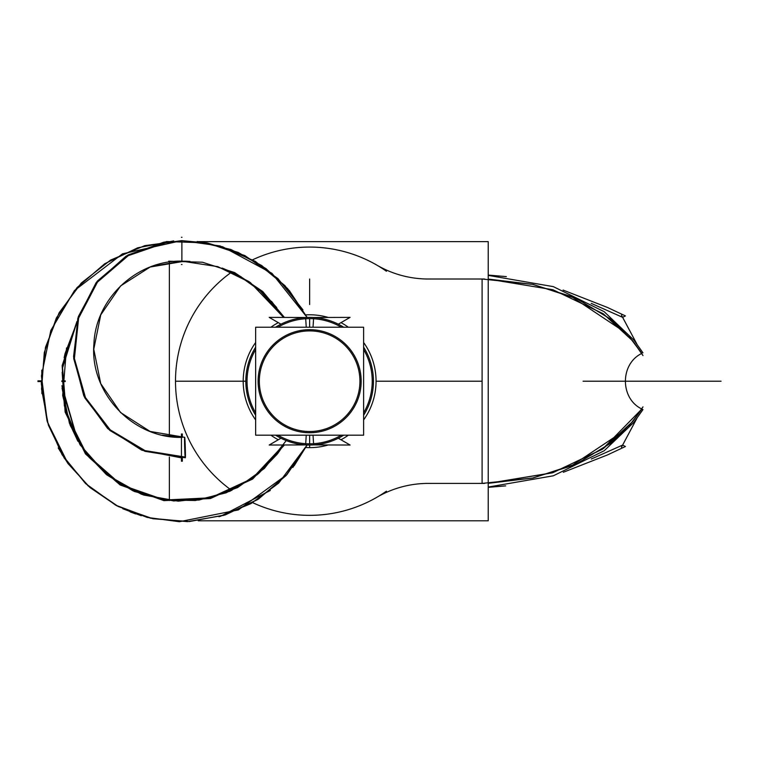<?xml version="1.0" encoding="UTF-8"?>
<svg xmlns="http://www.w3.org/2000/svg" width="759" height="759" viewBox="0 0 759 759"><rect width="100%" height="100%" fill="white"/><g stroke="black" fill="none" stroke-linecap="round" stroke-linejoin="round"><path stroke-width="1.14" d="M375.933 377.033A66.431 66.431 0 0 1 363.618 419.917M348.343 435.192A66.431 66.431 0 0 1 340.981 439.774M328.059 445.03A66.431 66.431 0 0 1 305.801 447.525M278.287 439.774A66.431 66.431 0 0 1 270.925 435.192M255.65 419.917A66.431 66.431 0 0 1 243.335 377.033M243.335 385.382A66.431 66.431 0 0 1 255.65 342.499M270.925 327.224A66.431 66.431 0 0 1 278.287 322.641M305.801 314.89A66.431 66.431 0 0 1 328.059 317.385M340.981 322.641A66.431 66.431 0 0 1 348.343 327.224M363.618 342.499A66.431 66.431 0 0 1 375.933 385.382M169.361 500.551L169.361 457.079M169.361 436.472L169.361 262.016M198.232 520.797L488.227 520.797L488.227 241.618L198.26 241.618M642.996 406.871L632.532 421.738L611.004 443.047L576.906 463.616L533.15 477.98L482.098 483.407L482.098 279.008L479.223 279.027M425.827 483.407L484.555 483.407M430.733 483.436A102.199 102.199 0 0 0 374.87 498.473M386.454 491.168A134.134 134.134 0 0 1 252.662 502.648A134.134 134.134 0 0 0 376.976 497.221A134.134 134.134 0 0 1 252.662 502.648A134.134 134.134 0 0 0 376.976 497.221A134.134 134.134 0 0 1 252.662 502.648M231.751 490.418A134.134 134.134 0 0 1 231.751 271.997A134.134 134.134 0 0 0 231.751 490.418A134.134 134.134 0 0 1 231.751 271.997A134.134 134.134 0 0 0 231.751 490.418A134.134 134.134 0 0 1 231.751 271.997M252.652 259.777A134.134 134.134 0 0 1 376.976 265.195A134.134 134.134 0 0 0 252.652 259.777A134.134 134.134 0 0 1 376.976 265.195A134.134 134.134 0 0 0 252.652 259.777A134.134 134.134 0 0 1 386.454 271.248M430.733 278.98A102.199 102.199 0 0 1 374.87 263.942M425.827 279.008L484.555 279.008M642.996 355.544L632.532 340.677L611.004 319.368L576.906 298.799L533.15 284.435L482.098 279.008L482.098 483.407L479.223 483.388M636.848 344.007L622.627 317.338L636.848 344.007L622.627 317.338L636.848 344.007L622.627 317.338L591.242 303.372M629.05 336.503L641.858 353.4L632.921 341.104L603.244 313.742L552.894 289.729L488.227 279.084L532.533 284.359L571.299 296.465L625.369 332.499M621.45 315.156L636.829 343.979M625.416 446.51L607.523 454.916L563.32 472.269M625.416 315.905L607.447 307.461L563.064 290.061M505.684 485.874L488.227 487.354M506.348 276.627L488.227 275.062M636.829 418.446L622.627 445.087L636.829 418.446L622.627 445.087L636.829 418.446L622.627 445.087L591.299 459.024M641.848 409.035L602.428 449.233L552.315 472.866L488.227 483.331L552.315 472.866L602.428 449.233L641.848 409.035L602.428 449.233L552.315 472.866L488.227 483.331L532.533 478.056L571.299 465.96L625.369 429.926M629.05 425.913L641.858 409.016C619.942 398.655 619.942 363.77 641.858 353.4C619.942 363.77 619.942 398.655 641.858 409.016C619.942 398.655 619.942 363.77 641.858 353.4C619.942 363.77 619.942 398.655 641.858 409.016L632.921 421.311L603.244 448.673L552.894 472.686L488.227 483.331M621.45 447.26L636.81 418.475M488.227 279.084L552.894 289.729L603.244 313.742L632.921 341.104L641.858 353.4L632.921 341.104L603.244 313.742L552.894 289.729L488.227 279.084L552.894 289.729L603.244 313.742L632.921 341.104L641.858 353.4C619.942 363.77 619.942 398.655 641.858 409.016L642.968 409.575L633.983 422.241L604.155 450.761L553.339 475.798L488.227 487.05M642.949 352.821L633.974 340.174L604.155 311.664L553.33 286.636L488.227 275.384M305.706 318.733A62.599 62.599 0 0 1 341.322 327.224M363.618 349.529A62.599 62.599 0 0 1 363.618 412.896M341.322 435.192A62.599 62.599 0 0 1 305.706 443.683M305.773 444.916L269.189 445.03L280.963 438.228M313.495 444.916L350.089 445.03L338.305 438.228M313.562 443.683A62.599 62.599 0 0 1 277.955 435.192M255.65 412.896A62.599 62.599 0 0 1 255.65 349.529M277.955 327.224A62.599 62.599 0 0 1 313.562 318.733M280.963 324.188L269.189 317.385L305.773 317.499M338.305 324.188L350.089 317.385L313.495 317.499M313.031 327.224L313.638 317.509A63.822 63.822 0 0 0 275.593 327.224M312.793 331A50.303 50.303 0 0 0 259.331 381.208A50.303 50.303 0 0 0 312.793 431.416M313.031 435.192L313.638 444.907A63.822 63.822 0 0 1 275.593 435.192M255.65 347.167A63.822 63.822 0 0 0 255.65 415.249M309.634 318.609L309.634 327.224M309.634 329.681A51.536 51.536 0 0 0 258.107 381.208A51.536 51.536 0 0 0 309.634 432.744A51.536 51.536 0 0 0 361.17 381.208A51.536 51.536 0 0 0 309.634 329.681A51.536 51.536 0 0 0 258.107 381.208A51.536 51.536 0 0 0 309.634 432.744A51.536 51.536 0 0 0 361.17 381.208A51.536 51.536 0 0 0 309.634 329.681A51.536 51.536 0 0 0 258.107 381.208A51.536 51.536 0 0 0 309.634 432.744A51.536 51.536 0 0 0 361.17 381.208A51.536 51.536 0 0 0 309.634 329.681A51.536 51.536 0 0 0 258.107 381.208A51.536 51.536 0 0 0 309.634 432.744A51.536 51.536 0 0 0 361.17 381.208A51.536 51.536 0 0 0 309.634 329.681A51.536 51.536 0 0 0 258.107 381.208A51.536 51.536 0 0 0 309.634 432.744A51.536 51.536 0 0 0 361.17 381.208A51.536 51.536 0 0 0 309.634 329.681M309.634 435.192L309.634 443.806M306.238 435.192L305.63 444.907A63.822 63.822 0 0 0 343.675 435.192M306.475 431.416A50.303 50.303 0 0 0 359.937 381.208A50.303 50.303 0 0 0 306.475 331M306.238 327.224L305.63 317.509A63.822 63.822 0 0 1 343.675 327.224M363.618 415.249A63.822 63.822 0 0 0 363.618 347.167M363.618 435.192L255.65 435.192L255.65 327.224L363.618 327.224L363.618 435.192M41.328 381.549L37.95 381.549L37.95 380.866L41.337 380.866M61.83 381.549L65.208 381.549L65.208 380.866L61.83 380.866M302.974 309.881L277.841 278.515L244.863 255.565L206.647 242.871L166.458 241.533L166.619 242.206M181.885 240.669L181.885 261.134L181.885 240.669L181.885 261.134L151.971 266.352L181.885 261.134L181.885 240.669L181.885 261.134L151.971 266.352M240.29 276.314L263.667 293.306L283.562 317.385L263.667 293.306L238.222 275.185L263.667 293.306L283.562 317.385L263.667 293.306L238.222 275.185L263.667 293.306L283.562 317.385L257.984 288.344M64.135 357.755L65.018 353.685L76.289 324.084L62.561 367.887L66.28 413.627L86.887 454.632L121.374 484.906L164.703 500.029L210.547 497.8L252.197 478.521L283.572 445.03L252.197 478.521L210.547 497.8L164.703 500.029L121.374 484.906L86.887 454.632L66.28 413.627L62.561 367.887L76.289 324.093L62.561 367.887L66.28 413.627L86.887 454.632L121.374 484.906L164.703 500.029L210.547 497.8L252.197 478.521L283.572 445.03L252.197 478.521L210.547 497.8L164.703 500.029L121.374 484.906L86.887 454.632L66.28 413.627L62.561 367.887L76.289 324.093L62.561 367.887L66.28 413.627L86.887 454.632L121.374 484.906L164.703 500.029L210.547 497.8L252.197 478.521L283.572 445.03L277.699 453.559M179.029 261.181L181.543 261.153M181.97 261.153L186.069 261.219M188.014 261.305L189.978 261.428M222.064 268.079L232.529 272.358L222.055 268.069M277.244 454.148L258.278 473.825M213.146 497.126L178.27 501.149L143.726 495.048L178.27 501.149L213.146 497.126L178.014 501.139L143.242 494.877L178.014 501.139L213.146 497.126L178.27 501.149L143.726 495.048M134.599 491.566L106.023 474.195L83.262 449.679L106.165 474.309L134.941 491.709L106.165 474.309L83.262 449.679L106.023 474.195L134.599 491.566L106.023 474.195L83.262 449.679M77.873 441.178L69.411 423.124L62.02 387.991L77.873 441.178L62.02 387.991M41.337 381.208L41.365 384.329M130.112 511.87L135.624 513.928M220.404 516.376L270.27 490.485M294.226 465.665L307.101 445.03L286.352 475.229L258.496 499.033L225.442 514.839L189.427 521.547L152.891 518.739L118.338 506.566L88.101 485.883L64.23 458.085L48.348 425.068L41.555 389.063L44.297 352.527L56.384 317.936L77.001 287.652L104.742 263.724L137.74 247.785L173.716 240.897L137.74 247.785L104.742 263.724L77.001 287.652L56.384 317.936L44.297 352.527L41.555 389.063L48.348 425.068L64.23 458.085L88.101 485.883L118.338 506.566L152.891 518.739L189.427 521.547L225.442 514.839L258.496 499.033L286.352 475.229L307.101 445.03L292.86 467.449L307.101 445.03L286.029 475.599L257.68 499.564L224.047 515.285L187.473 521.642L150.51 518.207L115.729 505.209L85.577 483.568L62.134 454.783L47.049 420.856L41.365 384.168L45.493 347.28L59.136 312.755L81.336 283.003L110.558 260.1L144.76 245.66L181.543 240.669M307.101 317.385L287.652 288.648L261.741 265.555L230.964 249.512L197.207 241.495L230.964 249.512L261.741 265.555L287.652 288.648L307.101 317.385L285.099 285.811L255.356 261.39L220.11 245.963L181.999 240.66L220.11 245.963L255.356 261.39L285.099 285.811L307.101 317.385L271.988 273.344L222.406 246.637L271.988 273.344L307.101 317.385L271.988 273.344L222.406 246.637L271.988 273.344L307.101 317.385L285.099 285.811L255.356 261.39L220.11 245.963L181.999 240.66L207.539 243.022L238.231 252.453L265.982 268.601L289.34 290.621L307.101 317.385L271.988 273.344L222.406 246.637M184.56 438.019L184.655 437.326L184.56 438.019C184.94 432.213 185.908 462.838 185.158 457.07L185.291 457.753L144.912 451.32L109.78 430.4L84.885 397.982L73.727 358.637L77.93 317.974L96.867 281.741L127.873 255.081L166.534 241.779L128.328 254.825L97.522 280.925L78.395 316.484L73.566 356.569L83.737 395.648L107.484 428.304L141.516 450.021L181.135 457.81M184.788 438.019C184.048 432.26 185.006 462.838 185.386 457.06L185.262 457.686M166.657 242.463L128.252 255.66L97.446 282.13L78.613 318.116L74.41 358.514L85.463 397.593L110.178 429.831L145.054 450.628L185.158 457.07M181.885 261.124C136.772 260.071 95.662 298.723 93.926 343.808C89.524 392.726 132.797 438.74 181.885 437.374L162.274 435.154L181.439 437.374M181.439 457.81L142.094 450.258L108.176 428.949L84.296 396.796L73.689 358.172L77.826 318.325L96.118 282.69L126.089 256.125L163.659 242.216L166.534 241.77L128.29 254.844L97.475 280.982L78.357 316.588L73.585 356.721L83.822 395.809L107.645 428.456L141.753 450.115L181.439 457.81L141.753 450.115L107.645 428.456L83.822 395.809L73.585 356.721L78.357 316.588L97.475 280.982L128.29 254.844L166.534 241.77L128.29 254.844L97.475 280.982L78.357 316.588L73.585 356.721L83.822 395.809L107.645 428.456L141.753 450.115L181.439 457.81M181.439 237.301L181.999 237.301M181.439 264.512L181.999 264.512M62.58 368.03L64.857 407.906L80.075 444.831L106.611 474.669L141.421 494.242L173.678 500.931L206.562 498.682L237.567 487.582L264.369 468.436L286.228 440.59M76.944 321.484L62.143 365.601L65.132 412.033L85.454 453.891L120.093 484.954L163.916 500.617L210.395 498.549L252.643 479.052L284.388 445.03M284.378 317.385L262.69 291.475L234.654 272.595L202.492 262.234L168.716 261.191M61.906 385.743L77.997 441.387L61.906 385.743M182.331 457.81L182.331 461.197L181.439 461.197L181.439 433.987L182.331 433.987L182.331 437.374M482.098 483.407L482.098 279.008M376.976 381.208L428.275 381.208L376.976 381.208M245.812 381.208L175.5 381.208L245.812 381.208M482.098 381.208L428.275 381.208L482.098 381.208M653.433 381.208L676.25 381.208L653.433 381.208M622.627 317.338L634.163 338.979L622.627 317.338L625.416 315.924M652.066 381.208L677.616 381.208L652.066 381.208M626.469 437.867L622.627 445.087L626.469 437.867M634.163 423.446L630.321 430.657L634.163 423.446M583.083 381.208L721.05 381.208L583.083 381.208M656.563 381.208L673.119 381.208L656.563 381.208M674.068 381.208L655.615 381.208L674.068 381.208M714.665 381.208L589.468 381.208L714.665 381.208M672.626 381.208L652.56 381.208L672.626 381.208M309.634 445.03L309.634 447.231L309.634 445.03M674.428 381.208L655.254 381.208L674.428 381.208M309.634 279.008L309.634 304.558L309.634 279.008M677.075 381.208L652.607 381.208L677.075 381.208M675.292 381.208L654.381 381.208L675.292 381.208M703.602 381.208L600.53 381.208L703.602 381.208M181.439 240.669L144.665 245.688L110.482 260.147L81.279 283.06L59.098 312.822L45.474 347.356L41.375 384.244L47.058 420.922L62.162 454.831L85.606 483.597L115.766 505.238L150.538 518.217L187.501 521.642L224.066 515.276L257.69 499.555L286.029 475.589L307.101 445.03L286.029 475.589L257.69 499.555L224.066 515.276L187.501 521.642L150.538 518.217L115.766 505.238L85.606 483.597L62.162 454.831L47.058 420.922L41.375 384.244L45.474 347.356L59.098 312.822L81.279 283.06L110.482 260.147L144.665 245.688L181.439 240.669L122.484 253.838L74.496 290.526L50.815 330.488L41.432 375.971L47.4 422.032L68.054 463.645L90.008 487.572L116.867 505.817L147.199 517.41L179.38 521.727L238.345 509.915L286.968 474.546L307.101 445.03L278.686 483.094L250.916 503.644L218.972 516.765M662.313 381.208L641.82 381.208L662.313 381.208M671.032 381.208L677.616 381.208L671.032 381.208M677.616 381.208L664.837 381.208L677.616 381.208M662.284 381.208L641.848 381.208L662.284 381.208M625.416 446.501L622.627 445.087L625.416 446.501M66.526 347.935L62.684 395.505L70.283 425.486L85.302 452.535L106.734 474.84L133.157 490.931L163.64 499.868L195.395 500.504L226.201 492.79L253.914 477.259L283.572 445.03L257.358 474.574L229.939 491.234L199.095 500.029L167.018 500.342L134.315 491.443M241.144 276.798L230.072 271.248M182.008 261.153L185.955 261.219L181.999 261.153L217.833 266.665L250.394 282.614L283.572 317.385L271.523 301.342M142.569 494.65L116.696 482.031L89.097 457.402M77.323 440.211L64.373 405.809L62.162 372.204M177.729 261.219L180.974 261.153M185.784 261.21L188.412 261.324M224.18 268.847L248.61 281.399M248.724 281.475L250.517 282.699M264.417 294.018L276.75 307.623M184.693 261.172L150.121 267.045L120.577 285.944L100.748 314.862L93.765 349.225L100.729 383.599L120.548 412.526L150.083 431.435L184.655 437.326M166.534 241.779L163.659 242.225M41.783 370.107L41.897 393.617M58.206 447.971L67.855 463.351M122.759 508.71L141.221 515.731M236.514 274.303L222.956 268.392M181.439 261.153L177.862 261.219M283.572 317.385L260.09 290.118"/></g></svg>
